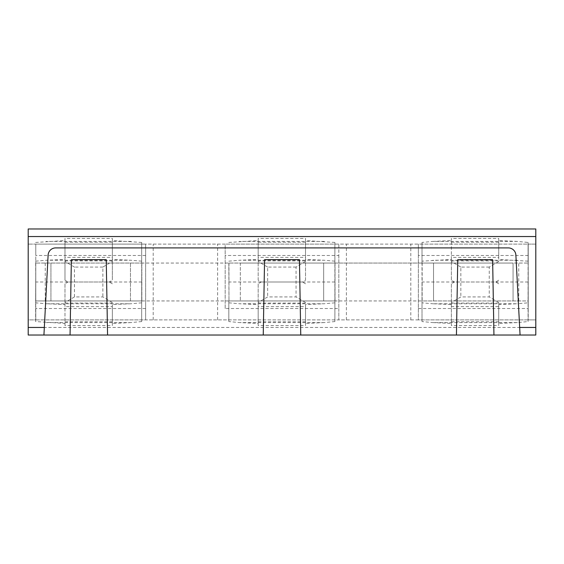 <?xml version="1.0" encoding="UTF-8"?>
<svg xmlns="http://www.w3.org/2000/svg" width="564" height="564" viewBox="0 0 564 564"><rect width="100%" height="100%" fill="white"/><g stroke="black" fill="none" stroke-linecap="round" stroke-linejoin="round"><path stroke-width="0.42" stroke-dasharray="2.82 2.11" d="M130.474 263.057L130.474 300.943L518.753 300.943L513.071 300.943L513.071 263.057L433.526 263.057L433.526 300.943L433.526 263.057L323.666 263.057L323.666 300.943L323.666 263.057L240.334 263.057L240.334 300.943L240.334 263.057L130.474 263.057L130.474 300.943L50.929 300.943L513.071 300.943L513.071 263.057L513.071 300.943L513.071 263.057L50.929 263.057L50.929 300.943L45.247 300.943L50.929 300.943L50.929 263.057L45.247 263.057L130.474 263.057M50.929 300.943L50.929 263.057L50.929 300.943M528.221 255.485L418.368 255.485L418.368 308.515L528.221 308.515L528.221 244.12L535.8 244.12L535.8 236.542L28.2 236.542L28.2 228.97L535.8 228.97L535.8 236.542M338.823 255.485L338.823 308.515L225.177 308.515L225.177 244.12L338.823 244.12L338.823 255.485L225.177 255.485M225.177 308.515L225.177 244.12L145.632 244.12L145.632 319.88L35.779 319.88L35.779 244.12L28.2 244.12L535.8 244.12L535.8 319.88L528.221 319.88L528.221 244.12L418.368 244.12L418.368 255.485M145.632 255.485L35.779 255.485L35.779 244.12L145.632 244.12L145.632 319.88L338.823 319.88L338.823 244.12L346.395 244.12L346.395 319.88L338.823 319.88L338.823 308.515M145.632 308.515L35.779 308.515L35.779 255.485M43.943 334.656L48.116 255.09A7.579 7.579 0 0 1 55.681 247.906L508.319 247.906A7.579 7.579 0 0 1 515.884 255.09L520.071 335.03M70.056 335.03L71.374 259.666M107.562 335.03L106.243 259.666M535.8 327.458L535.8 335.03L28.2 335.03L28.2 319.88L535.8 319.88L535.8 327.458L28.2 327.458M35.779 308.515L35.779 319.88L28.2 319.88L28.2 236.542M263.247 335.03L264.565 259.666M456.438 335.03L457.756 259.666M493.944 335.03L492.626 259.666M300.753 335.03L299.435 259.666M346.395 319.88L410.796 319.88L410.796 244.12L346.395 244.12M410.796 319.88L418.368 319.88L418.368 244.12L410.796 244.12M418.368 308.515L418.368 319.88L528.221 319.88L528.221 308.515M422.013 263.057L422.013 242.442L432.722 241.413L517.357 241.413L528.073 242.442L528.073 263.057L422.161 263.057L528.221 263.057L528.073 321.558L517.357 322.587L432.722 322.587L451.369 323.426L451.369 304.511L451.369 306.619L498.717 306.619L498.717 304.511L517.216 303.763L432.87 303.763L451.369 304.511M422.013 300.943L422.013 282L422.161 300.943L528.221 300.943L528.221 263.057L528.221 300.943L422.013 300.943L422.013 321.558L432.722 322.587M528.073 321.558L528.073 302.84L517.216 303.763M517.357 322.587L498.717 323.426L498.717 304.511M528.073 242.442L528.073 302.84M422.013 242.442L422.013 302.84L432.87 303.763M422.013 321.558L422.013 302.84M451.369 323.426L451.369 325.562L498.717 325.562L498.717 323.426M528.073 261.16L498.717 259.489L498.717 257.381L451.369 257.381L451.369 259.489L422.013 261.16M517.357 241.413L498.717 240.574L498.717 259.489M432.722 241.413L451.369 240.574L451.369 259.489M498.717 240.574L498.717 238.438L451.369 238.438L451.369 240.574M528.073 282L422.161 282M517.216 260.237L432.87 260.237M498.717 306.619L498.717 325.562M498.717 283.798L495.664 282L454.422 282L451.369 283.798L451.369 306.619M451.369 283.798L451.369 325.562M498.717 321.776L451.369 321.776M498.717 238.438L498.717 257.381M498.717 280.202L495.664 282L454.422 282L451.369 280.202L451.369 238.438M451.369 280.202L451.369 257.381M498.717 242.224L451.369 242.224M498.717 303.072L451.369 303.072M498.717 302.501L489.249 296.932L460.837 296.932L451.369 302.501M498.717 261.499L489.249 267.068L489.249 296.932M489.249 267.068L460.837 267.068L460.837 296.932M498.717 260.928L451.369 260.928M460.837 267.068L451.369 261.499M422.161 263.057L422.161 300.943M334.882 321.558L334.882 242.442L334.882 263.057L228.97 263.057L335.03 263.057L334.882 321.558L324.166 322.587L239.531 322.587L258.178 323.426L258.178 304.511L258.178 306.619L305.526 306.619L305.526 304.511L324.025 303.763L239.679 303.763L258.178 304.511M334.882 282L228.97 282L228.822 263.057L228.97 300.943L335.03 300.943L228.822 300.943L228.822 321.558L239.531 322.587M334.882 302.84L324.025 303.763M324.166 322.587L305.526 323.426L305.526 304.511M228.822 321.558L228.822 300.943M228.822 302.84L239.679 303.763M258.178 323.426L258.178 325.562L305.526 325.562L305.526 323.426M305.526 306.619L305.526 325.562M335.03 263.057L335.03 300.943L335.03 263.057M228.97 263.057L228.97 300.943M305.526 283.798L302.473 282L261.231 282L258.178 283.798L258.178 306.619M258.178 283.798L258.178 325.562M305.526 321.776L258.178 321.776M305.526 303.072L258.178 303.072M334.882 261.16L324.025 260.237L239.679 260.237L258.178 259.489L258.178 257.381L305.526 257.381L305.526 259.489L324.025 260.237M228.822 263.057L228.97 282M228.822 261.16L239.679 260.237M305.526 302.501L296.058 296.932L267.646 296.932L258.178 302.501M305.526 280.202L305.526 260.928L258.178 260.928L258.178 280.202L261.231 282L302.473 282L305.526 280.202L305.526 261.499L296.058 267.068L296.058 296.932M296.058 267.068L267.646 267.068L267.646 296.932M334.882 242.442L305.526 240.574L305.526 259.489M228.822 242.442L258.178 240.574L258.178 259.489M324.166 241.413L239.531 241.413M258.178 280.202L258.178 238.438L305.526 238.438L305.526 240.574M267.646 267.068L258.178 261.499M258.178 240.574L258.178 238.438M305.526 260.928L305.526 257.381M305.526 261.499L305.526 238.438M258.178 260.928L258.178 257.381M305.526 242.224L258.178 242.224M141.691 282L141.691 321.558L141.691 242.442L141.691 263.057L35.779 263.057L141.839 263.057L141.691 282L35.779 282L35.631 321.558L64.987 323.426L64.987 304.511L64.987 306.619L112.335 306.619L112.335 304.511L130.834 303.763L46.488 303.763L64.987 304.511M35.779 300.943L141.839 300.943L35.779 300.943L35.779 263.057L35.631 300.943M141.691 321.558L130.975 322.587L46.34 322.587M35.779 263.057L35.631 302.84L46.488 303.763M35.631 321.558L35.631 302.84M141.691 302.84L130.834 303.763M130.975 322.587L112.335 323.426L112.335 304.511M64.987 323.426L64.987 325.562L112.335 325.562L112.335 323.426M141.691 261.16L130.834 260.237L46.488 260.237L64.987 259.489L64.987 257.381L112.335 257.381L112.335 259.489L130.834 260.237M35.631 263.057L35.779 282M35.631 261.16L46.488 260.237M112.335 306.619L112.335 325.562M141.839 263.057L141.839 300.943L141.839 263.057M112.335 283.798L109.282 282L68.04 282L64.987 283.798L64.987 306.619M64.987 283.798L64.987 325.562M112.335 321.776L64.987 321.776M141.691 242.442L112.335 240.574L112.335 259.489M35.631 242.442L64.987 240.574L64.987 259.489M112.335 303.072L64.987 303.072M130.975 241.413L46.34 241.413M112.335 302.501L102.867 296.932L74.455 296.932L64.987 302.501M112.335 257.381L112.335 280.202L112.335 261.499L102.867 267.068L102.867 296.932M74.455 296.932L74.455 267.068L64.987 261.499L64.987 280.202L68.04 282L109.282 282L112.335 280.202M112.335 240.574L112.335 238.438L64.987 238.438L64.987 240.574M112.335 261.499L112.335 238.438M64.987 261.499L64.987 238.438M64.987 280.202L64.987 257.381M112.335 260.928L64.987 260.928M112.335 242.224L64.987 242.224M102.867 267.068L74.455 267.068M217.605 319.88L217.605 244.12M153.204 319.88L153.204 244.12M518.753 300.943L518.753 263.057M45.247 263.057L45.247 300.943"/><path stroke-width="0.85" d="M70.056 335.03L43.929 335.03L48.116 255.09A7.579 7.579 0 0 1 55.681 247.906L508.319 247.906A7.579 7.579 0 0 1 515.884 255.09L520.071 335.03L300.753 335.03L299.435 259.666L264.565 259.666L263.247 335.03L107.562 335.03L106.243 259.666L71.374 259.666L70.056 335.03L107.562 335.03M493.944 335.03L492.626 259.666L457.756 259.666L456.438 335.03M28.2 236.542L535.8 236.542L535.8 228.97L28.2 228.97L28.2 335.03L43.929 335.03L43.943 334.656M535.8 236.542L535.8 335.03L520.071 335.03M263.247 335.03L300.753 335.03M535.8 327.458L519.677 327.458M44.323 327.458L28.2 327.458"/></g></svg>
